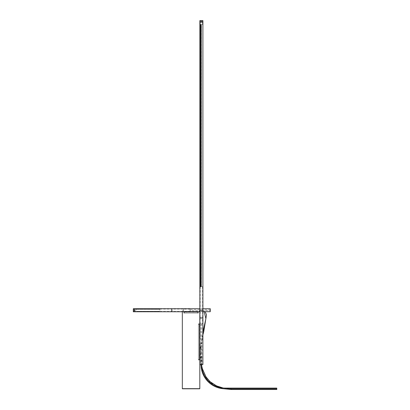 <?xml version="1.0" encoding="UTF-8"?>
<svg xmlns="http://www.w3.org/2000/svg" width="410" height="410" viewBox="0 0 410 410"><rect width="100%" height="100%" fill="white"/><g stroke="black" fill="none" stroke-linecap="round" stroke-linejoin="round"><path stroke-width="0.31" stroke-dasharray="2.05 1.54" d="M202.135 21.197L200.218 21.197L202.135 21.197M202.55 20.5L200.218 20.5M200.669 21.197L202.489 21.197L200.669 21.197M202.094 22.365L200.275 22.365L202.094 22.365M200.818 22.365L202.258 22.365L200.818 22.365M201.945 22.017L200.505 22.017L201.945 22.017M201.207 22.017L201.648 22.017L201.207 22.017M201.556 21.551L201.115 21.551L201.556 21.551M199.798 357.669L199.634 357.407L200.1 357.669M199.798 343.939L199.634 357.407L199.634 343.677L200.1 343.939L200.1 357.407L200.1 343.677L199.798 343.677M200.1 343.677L199.947 343.939M199.798 325.212L199.634 338.686L199.634 324.951L200.1 325.212L199.865 338.86M200.1 338.942L199.865 325.033M200.1 324.951L199.947 325.212M202.899 364.51L199.865 364.51M199.865 317.991L202.899 317.991M202.781 364.628L199.983 364.628M202.55 323.823L200.218 323.823L202.55 323.823L202.55 318.109L200.218 318.109L202.663 317.991L200.1 317.991L202.663 317.991M200.218 323.823L200.1 317.991M199.89 338.86L199.89 325.033M199.89 343.759L199.89 357.587M200.1 338.629L200.1 325.033L200.1 338.629M201.382 364.628L201.966 364.628L201.382 364.628M201.382 364.51L201.848 364.51L201.382 364.51M201.382 323.823L201.848 323.823L201.382 323.823M202.899 317.924L199.865 317.924M199.865 20.618L202.899 20.618M201.382 20.684L202.55 20.684L201.382 20.684M201.382 317.853L202.55 317.853L201.382 317.853M201.382 286.677L202.55 286.677L200.977 286.677L201.382 286.677L201.382 24.579L200.218 24.462L202.55 24.579L200.854 24.579L201.382 24.579L201.382 286.677M200.29 24.462L200.341 286.79L199.865 286.79L200.685 286.79L200.29 286.79L200.29 24.462L199.865 24.462L200.29 24.462L200.29 286.79M201.382 20.618L202.617 20.618L201.382 20.618M201.382 317.924L202.617 317.924L201.382 317.924M200.341 24.462L200.823 24.462L200.341 24.462L200.341 286.79L200.972 286.79L200.341 286.79L200.341 24.462M200.792 24.579L200.854 286.677L200.792 24.579M200.823 24.462L200.823 286.79L200.823 24.462M200.972 24.462L200.229 24.462L201.033 24.462L201.033 286.79L199.983 286.79L201.033 286.79L200.972 24.462M200.229 24.462L200.229 286.79L200.229 24.462M201.033 286.79L201.033 24.462L201.033 286.79M182.327 311.713L199.813 311.713M199.813 388.659L182.327 388.659M199.798 324.361L198.414 324.361L199.347 324.361L199.347 323.895L199.347 324.361L198.414 324.361L199.798 324.361L198.414 324.361L198.414 323.895L198.414 324.361L199.798 324.361C199.813 323.685 199.813 323.685 199.798 324.361L199.798 359.452C199.813 360.134 199.813 360.134 199.798 359.452C199.813 360.134 199.813 360.134 199.798 359.452C199.813 360.134 199.813 360.134 199.798 359.452L199.798 324.361C199.813 323.685 199.813 323.685 199.798 324.361C199.813 323.685 199.813 323.685 199.798 324.361L199.798 359.452L198.414 359.452L198.414 323.838L198.414 359.98L198.414 323.838L198.414 359.918L198.414 359.452L199.798 359.452L198.414 359.452L199.347 359.452L199.347 359.918L199.347 323.895L199.347 359.452L198.414 359.452L199.798 359.452M197.794 311.713L183.818 311.713L198.322 311.713L183.818 311.713L197.794 311.713L197.794 313.112L198.322 313.112L183.818 313.112L198.322 313.112L183.818 313.112L197.794 313.112L197.794 311.713L197.794 313.112L197.794 312.179L198.261 312.179L183.875 312.179L198.261 312.179L183.875 312.179L197.794 312.179L197.794 313.112L197.794 311.713L184.075 311.943L184.336 311.477L184.075 311.677M182.44 388.659L199.696 388.659L182.44 388.659M194.565 388.659L187.57 388.803L194.565 388.659M199.696 388.803L182.44 388.803M187.631 388.659L194.509 388.685L187.631 388.659M198.261 312.179L198.261 313.112L198.261 312.179M184.341 313.112L183.875 313.112L184.341 313.112L184.341 311.713L184.341 313.112M194.509 388.685L187.631 388.685L194.509 388.685M171.831 311.759L171.831 308.725M190.02 309.776L190.02 311.349L190.02 309.776L210.304 309.776L210.258 311.702L199.583 311.656L210.304 311.656L210.304 310.549L199.583 310.549L210.304 310.549L210.304 310.242L210.304 311.656L199.198 311.754L210.274 311.702M172.021 310.242L172.021 311.523L172.021 310.242M199.583 310.549L199.583 311.656L199.583 310.549M182.932 310.242L182.932 311.523L182.932 310.242M183.49 310.242L183.49 309.058L183.49 310.242M183.214 310.242L183.214 311.523L183.214 310.242M198.184 311.728L183.957 311.728M171.831 310.242L171.831 308.961L171.831 310.242M197.948 311.477L183.957 311.477L197.948 311.477L197.948 312.179L184.192 312.179L197.948 312.179L197.948 311.477L184.423 311.477L197.948 311.477M190.02 310.242L190.02 309.135L190.02 310.242M197.804 311.661L184.336 311.477L198.066 311.713M198.066 311.677L198.066 311.943L184.075 311.713M159.311 311.759L137.16 311.759M171.785 308.725L171.785 311.759M133.311 311.759L133.311 308.725M136.11 310.242L136.11 309.058L136.11 310.242M159.895 310.242L159.895 309.058L159.895 310.242M159.311 311.292L137.16 311.405L159.311 311.292L159.311 311.672L159.311 311.292M136.11 309.145L159.895 309.309L136.11 309.145M133.311 310.242L133.311 311.426L133.311 310.242M171.785 310.242L171.785 311.426L171.785 310.242M137.16 311.672L137.16 311.292L137.16 311.733L159.311 311.733L159.311 311.313L159.311 311.626L137.16 311.626L159.311 311.672L137.16 311.672M158.608 311.605L137.857 311.544L158.608 311.605M159.895 309.309L136.11 309.309L159.895 309.309M137.16 311.559L159.311 311.559L137.16 311.538M137.16 311.436L159.311 311.436L137.16 311.436M159.311 311.313L137.16 311.313L159.311 311.313M133.896 309.509L133.896 311.405L133.896 309.509M133.194 309.079L133.194 311.405M133.896 310.939L133.896 309.135L133.896 310.939M135.059 309.545L135.059 311.349L135.059 309.545M135.059 310.79L135.059 309.365L135.059 310.79M134.711 309.693L134.711 311.118L134.711 309.693M134.711 310.411L134.711 309.975L134.711 310.411M134.244 310.073L134.244 310.508L134.244 310.073M184.192 312.179L184.192 311.477L184.192 312.179M201.136 347.721L199.608 347.721L201.136 347.721M199.711 354.014L201.238 354.014L199.711 354.014M200.08 354.014L200.818 354.014L200.08 354.014M200.08 347.721L200.818 347.721L200.08 347.721M223.163 388.009L231.476 388.803L276.776 388.803L276.776 388.101M276.806 388.803L276.806 389.5M201.73 364.628A23.498 23.498 0 0 1 201.73 364.603L201.033 364.603L201.73 364.603L201.73 355.988L201.033 355.988L201.73 355.988M201.033 364.628A24.2 24.2 0 0 1 201.033 364.603L201.033 355.988M200.977 286.677L200.977 24.579L200.977 286.677M201.336 286.677L201.336 24.579L201.336 286.677M201.038 286.677L201.038 24.579L201.038 286.677M200.859 24.462L200.859 286.79L200.859 24.462M201.008 286.79L201.008 24.462L201.008 286.79M197.794 313.112L197.794 312.179L197.794 313.112M199.347 359.452L198.414 359.452L199.347 359.452M198.414 324.361L199.347 324.361L198.414 324.361M210.258 308.725L210.258 311.702M199.865 311.702L202.899 311.702L199.865 311.702M159.895 309.109L136.11 309.109L159.895 309.109M158.608 311.544L137.857 311.544L158.608 311.544M159.895 309.273L136.11 309.273L159.895 309.273M158.608 311.364L137.857 311.364L158.608 311.364M158.608 311.421L137.857 311.421L158.608 311.421M159.311 311.579L137.16 311.579L159.311 311.579M159.311 311.518L137.16 311.518L159.311 311.518M137.16 311.395L136.11 311.405M231.476 388.803L231.476 389.5M225.228 388.803L225.228 388.101M200.218 21.197L200.218 20.618M200.275 21.197L200.275 22.365M202.258 22.017L202.258 22.365M201.648 21.551L201.648 22.017M202.55 21.197L202.55 20.618M202.489 21.197L202.489 22.365M200.505 22.017L200.505 22.365M201.115 21.551L201.115 22.017M200.915 323.823L200.797 364.628M201.848 323.823L201.966 364.628M200.218 24.462L200.147 20.618M200.218 286.79L200.147 317.924M200.27 286.79L200.27 24.462M202.55 24.579L202.617 20.618M202.55 286.677L202.617 317.924M199.983 286.79L199.983 24.462M198.414 323.838L199.813 323.838L198.414 323.838M198.414 359.98L199.813 359.98L198.414 359.98M198.322 313.112L198.322 311.713L198.322 313.112M183.818 313.112L183.818 311.713L183.818 313.112M183.875 312.179L183.875 313.112L183.875 312.179M199.347 359.918L198.414 359.918L199.347 359.918M199.347 323.895L198.414 323.895L199.347 323.895M202.899 308.725L199.865 308.725M198.184 311.759L199.198 311.754L199.229 310.708L190.02 310.708M182.932 311.426L172.021 311.426M190.02 311.349L183.49 311.349M182.932 311.523L183.214 311.523M183.49 311.426L183.214 311.426M183.957 311.759L182.327 311.759M182.932 309.058L172.021 309.058M190.02 309.135L183.49 309.135M182.932 308.961L183.214 308.961M183.49 309.058L183.214 309.058M136.11 309.058L133.311 309.058M159.895 309.058L171.785 309.058M159.895 311.405L159.311 311.405M136.11 311.426L133.311 311.426M159.895 311.426L171.785 311.426M159.311 311.615L137.16 311.615M133.896 311.405L133.311 311.405M133.896 311.349L135.059 311.349M134.711 309.365L135.059 309.365M134.244 309.975L134.711 309.975M133.896 309.079L133.311 309.079M133.896 309.135L135.059 309.135M134.711 311.118L135.059 311.118M134.244 310.508L134.711 310.508M199.608 347.721L199.608 354.014M200.818 347.721L200.818 354.014M201.238 347.721L201.238 354.014M200.029 347.721L200.029 354.014M200.423 309.893L205.169 311.702M202.899 334.821L200.746 348.961L201.792 366.299M200.423 310.59L204.175 311.702M202.899 332.151L200.08 350.606L200.762 364.628M201.1 366.402L201.776 369.097L205.133 376.775M208.147 380.736L216.326 386.563L223.06 388.7"/><path stroke-width="0.61" d="M200.218 20.618L202.55 20.618M200.1 357.669L199.798 357.669M200.1 343.677L199.798 343.677M199.865 343.677L199.798 338.942L200.1 338.942M200.1 324.951L199.798 324.951L199.865 317.991L202.899 317.991L202.899 364.51L199.865 364.51L199.865 357.669M199.865 364.51L202.899 364.51M199.89 325.033L199.89 338.86M199.89 343.759L199.89 357.587M201.382 317.924L202.899 317.924L202.899 20.618L199.865 20.618L199.865 24.462L200.29 24.462L200.29 286.79L199.865 286.79L200.198 286.79L200.198 24.462L199.865 24.462L199.865 317.924L201.382 317.924M200.29 286.79L200.29 24.462M200.27 24.462L200.27 286.79M199.813 311.713L199.813 323.838L199.813 311.713L182.327 311.713L182.327 388.659L199.813 388.659L199.813 359.98L199.813 388.659M199.798 324.361C199.813 323.685 199.813 323.685 199.798 324.361C199.813 323.685 199.813 323.685 199.798 324.361C199.813 323.685 199.813 323.685 199.798 324.361L199.798 359.452C199.813 360.134 199.813 360.134 199.798 359.452C199.813 360.134 199.813 360.134 199.798 359.452C199.813 360.134 199.813 360.134 199.798 359.452C199.813 360.134 199.813 360.134 199.798 359.452C199.813 360.134 199.813 360.134 199.798 359.452M182.44 388.803L199.696 388.803M199.865 308.725L171.831 308.725L171.831 311.759L182.327 311.759M210.274 311.702L202.899 311.702L210.258 311.702L210.304 309.776M184.192 311.661L197.948 311.661M210.258 311.702L210.258 308.725L202.899 308.725M137.16 311.759L171.785 311.759L171.785 308.725L133.311 308.725L133.311 311.759L137.16 311.759M133.311 311.405L133.311 309.079M276.776 388.803L276.776 388.101L225.228 388.101L225.228 388.803L276.806 388.803L276.806 389.5L231.476 389.5L231.476 388.803M225.228 388.101A23.498 23.498 0 0 1 201.73 364.628M225.228 388.803A24.2 24.2 0 0 1 201.033 364.628M182.327 311.713L182.327 388.659M159.311 311.733L137.16 311.733M205.169 311.702L206.496 314.757L203.749 331.68L202.899 334.821M201.792 366.299L202.448 368.903L206.035 376.898L210.094 381.679L216.613 385.923L223.163 388.009M204.175 311.702L205.892 318.631L202.899 332.151M200.762 364.628L201.1 366.402M205.133 376.775L208.147 380.736M223.06 388.7L231.476 389.5"/></g></svg>
